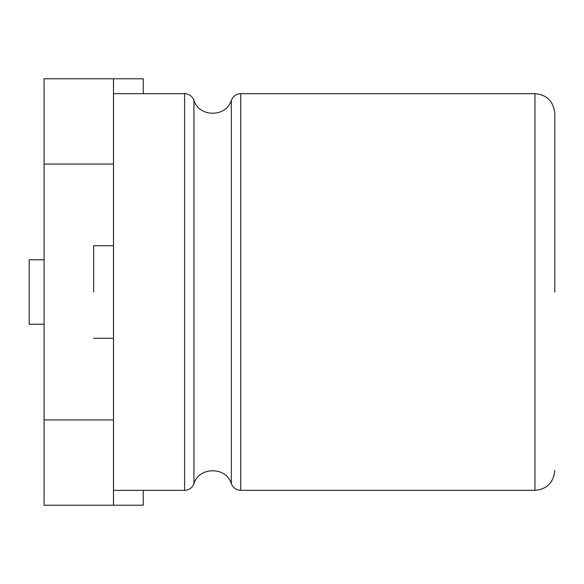 <?xml version="1.0" encoding="UTF-8"?>
<svg xmlns="http://www.w3.org/2000/svg" width="584" height="584" viewBox="0 0 584 584"><rect width="100%" height="100%" fill="white"/><g stroke="black" fill="none" stroke-linecap="round" stroke-linejoin="round"><path stroke-width="0.88" d="M93.659 292L93.659 245.747L93.659 292M143.248 93.659L143.248 78.782L44.077 78.782L44.077 419.933L113.493 419.933L113.493 338.253L93.659 338.253M44.077 164.067L113.493 164.067L113.493 245.747L93.659 245.747M44.077 419.933L44.077 505.218L143.248 505.218L143.248 490.341M113.493 419.933L113.493 505.218M113.493 78.782L113.493 164.067M44.077 324.229L29.2 324.229L29.2 259.771L44.077 259.771M554.8 292L554.8 113.493L554.8 292M113.493 490.341L184.617 490.341L184.617 93.659L113.493 93.659M113.493 338.253L113.493 245.747M184.617 490.341C189.114 490.086 192.231 487.888 193.961 483.727L193.961 100.273C192.231 96.112 189.114 93.915 184.617 93.659M193.961 483.727C198.779 466.682 226.088 466.193 231.366 483.727L231.366 100.273C226.088 117.807 198.779 117.318 193.961 100.273M231.366 483.727C233.096 487.888 236.213 490.086 240.71 490.341L240.71 93.659C236.213 93.915 233.096 96.112 231.366 100.273M240.71 490.341L534.966 490.341L534.966 93.659C546.901 94.725 553.515 101.339 554.8 113.493M240.71 93.659L534.966 93.659M534.966 490.341C546.901 489.275 553.515 482.661 554.8 470.507"/></g></svg>
